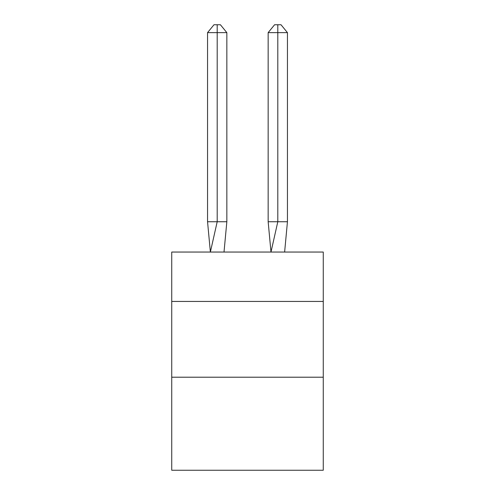 <?xml version="1.0" encoding="UTF-8"?>
<svg xmlns="http://www.w3.org/2000/svg" width="495" height="495" viewBox="0 0 495 495"><rect width="100%" height="100%" fill="white"/><g stroke="black" fill="none" stroke-linecap="round" stroke-linejoin="round"><path stroke-width="0.74" d="M171.734 301.443L323.266 301.443L323.266 252.048L171.734 252.048L171.734 470.25L323.266 470.25L323.266 377.209L171.734 377.209M323.266 377.209L323.266 301.443M226.84 221.741L226.84 32.627L217.194 32.627L217.194 221.741L207.554 221.741L210.375 252.048L217.194 221.741L217.194 32.627L217.194 221.741L217.194 32.627L217.194 221.741L217.194 32.627L217.194 221.741L217.194 32.627L217.194 221.741L217.194 32.627L217.194 221.741L217.194 32.627L217.194 221.741L217.194 32.627L217.194 221.741L217.194 32.627L217.194 221.741L217.194 32.627L217.194 221.741L217.194 32.627L217.194 221.741L217.194 32.627L217.194 221.741L217.194 32.627L217.194 221.741L226.84 221.741L224.012 252.048M217.194 32.627L207.554 32.627L213.982 24.75L217.194 24.75L217.194 221.741M207.554 32.627L207.554 221.741M217.194 24.75L220.411 24.75L226.84 32.627M287.447 221.741L277.806 221.741L277.806 32.627L287.447 32.627L287.447 221.741L284.625 252.048M268.16 221.741L277.806 221.741L270.988 252.048L268.16 221.741L268.16 32.627L274.589 24.75L281.018 24.75L287.447 32.627M277.806 24.75L277.806 32.627L268.16 32.627"/></g></svg>
